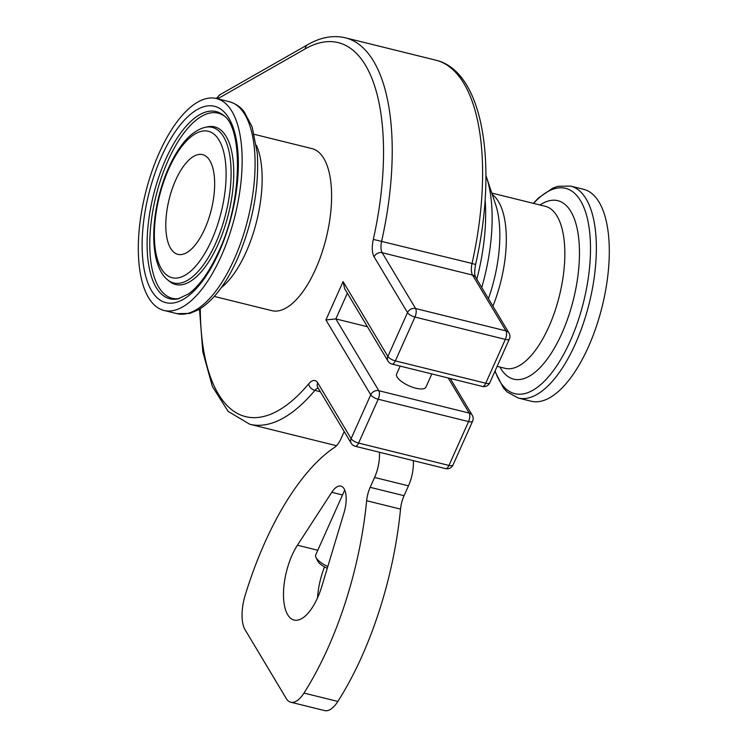 <?xml version="1.0" encoding="UTF-8"?>
<svg xmlns="http://www.w3.org/2000/svg" width="748" height="748" viewBox="0 0 748 748"><rect width="100%" height="100%" fill="white"/><g stroke="black" fill="none" stroke-linecap="round" stroke-linejoin="round"><path stroke-width="1.12" d="M327.811 566.507A16.054 5.704 -155.9 0 1 315.946 557.325L317.61 560.888A12.838 4.563 24.1 0 0 327.269 568.302M315.946 557.325A16.054 5.704 -155.9 0 1 315.731 554.857L344.725 490.034M431.839 373.925L425.921 387.155A16.054 5.704 -155.9 0 1 415.823 388.203A16.054 5.704 -155.9 0 1 396.618 374.047L400.171 366.099M448.192 377.974L469.202 413.064L378.834 390.718L335.843 318.919L325.922 319.957L370.728 394.804A6.423 5.358 -30.9 0 1 378.834 390.718A6.423 2.712 103.9 0 1 378.198 399.245L468.575 421.591A6.423 2.712 -76.1 0 0 469.202 413.064A6.423 5.358 -30.9 0 1 472.259 415.243L450.249 378.479M445.602 468.613L355.235 446.266A6.423 2.712 -76.1 0 0 358.591 443.078L378.198 399.245A6.423 2.281 24.1 0 1 370.728 394.804L351.121 438.637L317.713 382.826A6.423 5.358 149.1 0 0 317.844 387.52L351.261 443.33A6.423 5.358 -30.9 0 1 351.121 438.637A6.423 2.281 24.1 0 0 358.591 443.078L448.968 465.424A6.423 2.712 103.9 0 1 445.602 468.613A6.423 6.423 0 0 0 453.008 465.004A6.423 2.281 24.1 0 1 451.296 465.724A6.423 2.281 24.1 0 1 448.968 465.424L468.575 421.591A6.423 2.281 24.1 0 0 472.614 421.171L472.614 421.171A6.423 6.423 0 0 0 472.259 415.243M388.025 361.144A6.423 5.358 -30.9 0 1 387.885 356.45L343.08 281.603L344.613 288.635L388.025 361.144A6.423 6.423 0 0 0 391.999 364.08L482.367 386.426A6.423 2.712 -76.1 0 0 485.733 383.228L395.355 360.891A6.423 2.712 103.9 0 1 391.999 364.08M395.355 360.891A6.423 2.281 -155.9 0 1 387.885 356.45L407.501 312.617A6.423 5.358 -30.9 0 1 415.598 308.531L382.181 252.721A12.838 5.432 103.9 0 1 381.658 241.108A199.052 84.187 -76.1 0 0 345.324 37.793C333.103 34.978 320.574 37.269 307.718 44.674A6.423 5.395 -119.7 0 0 305.249 48.854A192.629 81.476 103.9 0 1 373.299 239.388A19.261 8.144 -76.1 0 0 374.084 256.807L407.501 312.617A6.423 2.281 -155.9 0 0 414.962 317.059A6.423 2.712 -76.1 0 0 415.598 308.531L505.966 330.878A6.423 5.358 -30.9 0 1 509.023 333.056L475.616 277.246A6.423 5.358 149.1 0 0 472.558 275.068L505.966 330.878A6.423 2.712 103.9 0 1 505.339 339.396L485.733 383.228A6.423 2.281 -155.9 0 0 488.07 383.537A6.423 2.281 -155.9 0 0 489.772 382.808L509.379 338.975A6.423 2.281 -155.9 0 1 505.339 339.396L414.962 317.059L395.355 360.891M347.343 293.197L335.843 318.919L367.427 326.726M254.367 134.359L311.935 148.6A83.477 35.306 103.9 0 1 315.581 269.177A83.477 35.306 103.9 0 1 271.861 310.663L214.293 296.432M297.424 545.217L331.775 492.315A22.477 9.509 103.9 0 1 340.892 486.097A22.477 9.509 103.9 0 1 344.024 512.763L321.902 586.105A44.945 19.009 103.9 0 1 294.076 620.036A44.945 19.009 103.9 0 1 283.567 590.948A44.945 19.009 103.9 0 1 297.424 545.217L317.788 550.257M324.539 566.937A44.945 19.009 -76.1 0 0 317.535 597.876M175.658 180.156A51.369 21.729 103.9 0 1 202.558 154.621A51.369 21.729 103.9 0 1 211.319 209.702A51.369 21.729 103.9 0 1 177.902 254.357A51.369 21.729 103.9 0 1 175.658 180.156M221.193 256.209A109.161 46.17 -76.1 0 0 216.424 98.521A109.161 46.17 -76.1 0 0 145.411 193.414A109.161 46.17 -76.1 0 0 164.027 310.457A109.161 46.17 -76.1 0 0 221.193 256.209M494.914 371.307L503.479 388.053L507.163 391.989L518.233 398.029L531.174 401.227A109.161 46.17 -76.1 0 0 588.339 346.988A109.161 46.17 -76.1 0 0 583.571 189.3L570.64 186.102L557.961 186.299L552.875 188.085L538.756 197.734L533.305 203.325M379.414 452.25A25.684 10.865 103.9 0 1 374.58 477.458L370.166 487.322A19.261 8.144 -76.1 0 0 366.642 500.73A211.89 89.62 103.9 0 1 303.959 693.069A32.108 13.576 103.9 0 1 290.776 702.222L324.669 710.6A32.108 13.576 -76.1 0 0 337.853 701.446A211.89 89.62 -76.1 0 0 400.535 509.108A19.261 8.144 103.9 0 1 404.06 495.7L408.473 485.835A25.684 10.865 -76.1 0 0 413.307 460.628M290.776 702.222A32.108 13.576 103.9 0 1 286.222 698.454L245.064 629.694A32.108 13.576 103.9 0 1 245.251 594.997A211.89 89.62 103.9 0 1 334.665 447.313A19.261 8.144 -76.1 0 0 341.023 438.646L344.202 431.54M343.08 281.603L325.922 319.957M216.275 98.484L220.108 94.641A6.423 5.395 -119.7 0 0 217.64 98.82L305.249 48.854M317.713 382.826A19.261 8.144 -76.1 0 0 308.681 383.846A192.629 81.476 103.9 0 1 200.286 308.69M331.775 492.315L342.519 494.97M373.299 239.388L472.035 263.455A199.052 84.187 103.9 0 0 435.691 60.139C483.647 71.256 498.037 165.953 475.578 264.53L472.035 263.455A12.838 5.432 -76.1 0 0 472.558 275.068L382.181 252.721A6.423 5.358 -30.9 0 0 374.084 256.807M320.368 391.737L314.889 390.381A12.838 5.432 103.9 0 1 318.218 388.147M336.544 445.714L249.767 424.256A199.052 84.187 -76.1 0 0 314.889 390.381A6.423 4.404 39.9 0 1 308.681 383.846M176.958 313.655L189.768 313.421L198.276 309.896C213.058 301.033 226.083 284.1 237.359 259.07C252.646 223.39 259.285 188.122 257.293 153.265L252.141 126.87L244.157 111.751C242.876 110.162 238.818 104.561 229.365 101.719A109.161 46.17 103.9 0 1 234.124 259.406A109.161 46.17 103.9 0 1 176.958 313.655L164.027 310.457M518.233 398.029A109.161 46.17 -76.1 0 0 575.399 343.79A109.161 46.17 -76.1 0 0 570.64 186.102M533.548 203.391A105.777 44.74 103.9 0 1 586.797 216.2A105.777 44.74 103.9 0 1 570.2 341.135A105.777 44.74 103.9 0 1 495.111 370.886M499.916 367.044A91.92 38.877 -76.1 0 0 561.832 333.477A91.92 38.877 -76.1 0 0 577.877 232.394A91.92 38.877 -76.1 0 0 539.981 204.98M221.258 287.681A83.477 35.306 -76.1 0 0 246.139 252.011A83.477 35.306 -76.1 0 0 256.442 145.346M481.759 287.512A117.408 49.658 -76.1 0 0 486.527 177.239L485.957 175.565M485.125 199.8A121.999 51.603 103.9 0 1 476.803 279.238M486.527 177.239L495.634 204.615A88.058 37.241 103.9 0 1 488.425 298.648M492.923 306.166A83.477 35.306 -76.1 0 0 492.259 194.471M491.791 193.068L545.17 206.261A83.477 35.306 103.9 0 1 548.817 326.848A83.477 35.306 103.9 0 1 505.106 368.325L497.13 366.361M218.921 252.422A101.148 42.786 -76.1 0 0 209.318 105.777A101.148 42.786 -76.1 0 0 142.438 255.283A101.148 42.786 -76.1 0 0 218.921 252.422M223.512 115.36A96.417 40.785 -76.1 0 0 153.387 195.387A96.417 40.785 -76.1 0 0 178.136 298.854L188.561 293.889C199.351 285.97 209.412 271.823 218.753 251.44C242.754 201.511 242.885 127.553 223.512 115.36M224.363 116.118A95.379 40.345 -76.1 0 0 155.977 196.023A95.379 40.345 -76.1 0 0 179.249 298.592M167.599 279.827L169.431 281.332A81.195 34.343 -76.1 0 0 218.173 244.175A81.195 34.343 -76.1 0 0 233.292 162.297A81.195 34.343 -76.1 0 0 207.635 126.814L205.317 127.291C194.835 129.928 185.252 138.389 176.565 152.686C169.039 165.056 163.176 179.473 158.978 195.948C150.039 231.515 152.312 267.438 167.599 279.827A80.158 33.903 -76.1 0 0 215.723 243.156A80.158 33.903 -76.1 0 0 230.646 162.325A80.158 33.903 -76.1 0 0 205.317 127.291M211.628 240.23A75.426 31.902 -76.1 0 0 204.466 130.881A75.426 31.902 -76.1 0 0 154.593 242.361A75.426 31.902 -76.1 0 0 211.628 240.23M408.473 485.835L374.58 477.458M404.06 495.7L370.166 487.322M400.535 509.108L366.642 500.73M337.853 701.446L303.959 693.069M482.367 386.426A6.423 6.423 0 0 0 489.772 382.808M453.008 465.004L472.614 421.171M475.578 264.53C473.83 275.32 475.111 274.853 475.616 277.246M509.379 338.975A6.423 6.423 0 0 0 509.023 333.056M220.108 94.641L307.718 44.674M199.51 309.167L202.802 351.775L212.395 386.538L228.14 411.4L249.767 424.256M351.261 443.33A6.423 6.423 0 0 0 355.235 446.266M435.691 60.139L345.324 37.793M229.365 101.719L216.424 98.521"/></g></svg>
